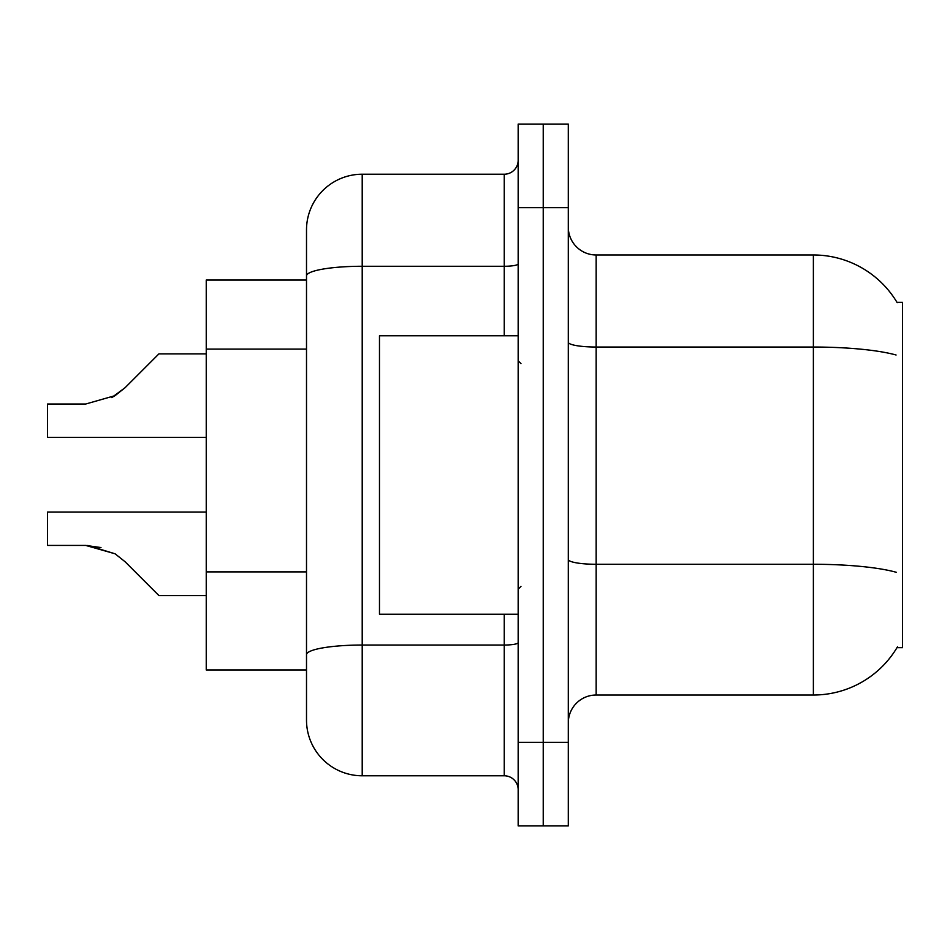 <?xml version="1.0" encoding="UTF-8"?>
<svg xmlns="http://www.w3.org/2000/svg" width="950" height="950" viewBox="0 0 950 950"><rect width="100%" height="100%" fill="white"/><g stroke="black" fill="none" stroke-linecap="round" stroke-linejoin="round"><path stroke-width="1.43" d="M897.465 646.843A97.47 97.47 0 0 1 813.378 695.02A97.47 97.47 0 0 0 896.978 647.674L902.5 647.674L902.5 302.326L896.978 302.326A97.47 97.47 0 0 0 813.378 254.98L596.149 254.98A27.847 27.847 0 0 1 568.302 227.133A27.847 27.847 0 0 0 596.149 254.98L596.149 695.02A27.847 27.847 0 0 0 568.302 722.867M306.506 329.591L306.506 260.549L306.506 280.048L206.245 280.048L206.245 669.952L306.506 669.952M543.234 742.366L543.234 825.906L568.302 825.906L568.302 742.366L543.234 742.366L543.234 825.906L518.166 825.906L518.166 742.366L543.234 742.366L543.234 207.634L543.234 742.366M518.166 742.366L518.166 124.094L543.234 124.094L543.234 207.634L543.234 124.094L568.302 124.094L568.302 742.366M896.076 355.003A97.47 16.922 180 0 0 813.378 347.035L813.378 254.98A97.47 97.47 0 0 1 897.18 302.67A97.47 97.47 0 0 0 813.378 254.98A97.47 97.47 0 0 1 896.978 302.326M896.373 572.316A97.47 16.922 180 0 0 813.378 564.276L813.378 695.02L596.149 695.02M362.211 174.218L362.211 775.782A55.706 55.706 0 0 1 306.506 720.076L306.506 229.924A55.706 55.706 0 0 1 362.211 174.218L504.248 174.218A13.929 13.929 0 0 0 518.166 160.289M518.166 124.094L543.234 124.094M362.211 775.782L504.248 775.782L504.248 614.246M306.506 664.383L306.506 591.387M518.166 789.711A13.929 13.929 0 0 0 504.248 775.782M206.245 512.038L47.5 512.038L47.5 545.419L85.702 545.419L47.5 545.419L85.702 545.419L47.5 545.419L85.702 545.419L115.104 553.814L87.792 545.454L115.104 553.814L87.792 545.454L115.104 553.814L125.079 561.735L158.899 595.555L206.245 595.555M115.104 553.814L125.079 561.735M206.245 353.887L158.899 353.887L125.079 387.707L111.684 397.587L115.104 395.628L85.702 404.023L47.5 404.023L47.5 437.404L206.245 437.404M125.079 387.707L111.684 397.587L125.079 387.707L115.104 395.628L125.079 387.707L115.104 395.628L85.702 404.023M100.985 547.556L85.702 545.419M518.166 335.754L379.478 335.754L379.478 614.246L518.166 614.246M306.506 349.089L206.245 349.089M306.506 571.888L206.245 571.888M568.302 559.431A27.847 4.833 -0 0 0 596.149 564.276L813.378 564.276L813.378 347.035L596.149 347.035A27.847 4.833 0 0 1 568.302 342.202M568.302 207.634L518.166 207.634M518.166 642.616A13.929 2.422 0 0 1 504.248 645.038L362.211 645.038A55.706 9.678 180 0 0 306.506 654.704M306.506 275.951A55.706 9.678 180 0 1 362.211 266.273L504.248 266.273L504.248 174.218M504.248 335.754L504.248 266.273A13.929 2.422 0 0 0 518.166 263.851M520.956 363.601L518.166 360.81M520.956 586.399L518.166 589.19"/></g></svg>
